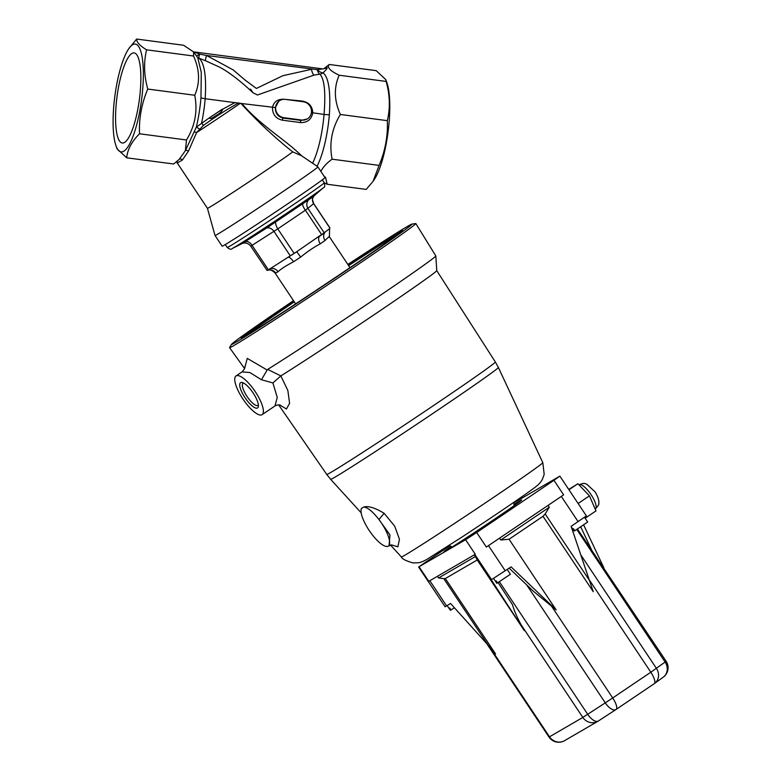 <?xml version="1.0" encoding="UTF-8"?>
<svg xmlns="http://www.w3.org/2000/svg" width="781" height="781" viewBox="0 0 781 781"><rect width="100%" height="100%" fill="white"/><g stroke="black" fill="none" stroke-linecap="round" stroke-linejoin="round"><path stroke-width="1.17" d="M249.9 89.913A48.92 0.966 -33.7 0 0 250.623 89.19A48.92 0.966 -33.7 0 0 250.535 89.19L249.412 89.473M115.91 145.53A54.387 13.482 -82.5 0 0 123.73 151.26A54.387 13.482 -82.5 0 0 143.148 82.464A54.387 13.482 -82.5 0 0 128.67 48.852A54.387 13.482 -82.5 0 0 114.846 96.209A54.387 13.482 -82.5 0 0 115.91 145.53L117.052 148.82L126.668 157.801L173.636 164L179.152 159.422L185.409 150.616L196.324 127.118L209.484 117.765C209.962 120.137 214.902 116.096 216.767 115.149C219.881 113.528 221.911 111.517 222.878 109.106L234.837 102.633L238.459 103.024C226.968 109.369 215.283 116.857 203.392 125.468L196.607 132.585L188.416 151.231L182.373 160.027L177.746 162.712L176.477 161.804L207.424 208.293A53.069 1.045 -33.7 0 0 207.424 208.293A53.069 1.045 -33.7 0 0 243.75 185.322A53.069 1.045 -33.7 0 0 292.768 151.904C275.41 138.247 258.12 122.08 240.89 103.404L241.866 103.561C260.405 125.487 285.075 139.409 301.554 155.761L292.768 151.904M193.503 51.81L199.653 54.114A7 0.996 -68.3 0 0 198.96 58.165C204.427 62.89 206.506 76.401 205.178 98.718A49.574 12.281 -82.5 0 1 201.605 122.978L203.392 125.468M234.837 102.633L205.178 98.718A7 1.279 4.8 0 1 200.971 97.781A51.624 12.799 -82.5 0 1 196.324 127.118L199.448 128.924M194.059 132.077A2.333 0.752 -160 0 1 196.607 132.585A53.069 1.045 -33.7 0 0 240.314 103.297L238.459 103.024M126.668 157.801C127.537 149.396 131.823 141.39 139.526 133.785L186.493 139.984L185.409 150.616A2.333 1.552 -149.7 0 1 188.416 151.231M176.36 161.901L179.152 159.422A2.333 2.06 -136.7 0 1 182.373 160.027M176.516 161.774A2.333 2.284 -79.4 0 1 177.746 162.712M207.424 208.293L215.009 235.452A61.816 1.22 -33.7 0 0 215.009 235.462A61.816 1.22 -33.7 0 0 266.477 202.64A61.816 1.22 -33.7 0 0 317.906 166.949L320.874 171.39C323.139 166.958 326.897 162.887 332.12 159.197L379.097 165.396L373.074 181.29L366.24 189.412L327.21 184.267L325.472 177.092L324.925 177.443M323.871 68.806L326.663 67.508C327.961 67.556 326.77 69.314 323.1 72.77C328.703 77.524 330.783 91.514 329.357 114.719A51.624 12.799 97.5 0 1 317.027 166.246L317.906 166.949M317.027 166.246L301.554 155.761M124.472 142.484A45.425 11.256 97.5 0 1 122.266 143.011A45.425 11.256 97.5 0 1 117.043 96.493A45.425 11.256 97.5 0 1 134.156 52.932A45.425 11.256 97.5 0 1 139.887 95.184A45.425 11.256 97.5 0 1 124.472 142.484M279.901 100.476L278.856 101.081L275.322 107.534C275.263 113.225 277.88 116.74 283.161 118.068L301.085 120.43L307.206 118.966A9.333 8.874 -120.2 0 1 301.749 120.049L283.825 117.677A9.333 8.874 -120.2 0 1 279.901 100.476A9.333 8.874 -120.2 0 1 285.368 99.392L303.292 101.764A9.333 8.874 -120.2 0 1 307.206 118.966M283.825 117.677L283.161 118.068A2.333 0.576 97.5 0 0 282.41 120.186C275.878 118.722 272.559 114.524 272.462 107.602C273.701 101.813 277.538 99.031 283.981 99.255L302.081 101.042C308.885 102.233 312.449 106.196 312.79 112.923C311.336 119.63 307.187 122.842 300.334 122.558A2.333 0.576 -82.5 0 1 301.085 120.43L301.749 120.049M311.424 112.62L324.056 114.407C325.804 92.187 324.388 78.764 319.839 74.156A7 6.717 122.6 0 0 323.1 72.77A7 3.026 46.7 0 1 317.213 69.655L324.798 68.582A7 6.375 -109.3 0 0 326.663 67.508M323.773 68.816L329.24 64.472L376.208 70.661L385.824 79.642L386.966 82.932A54.387 13.482 97.5 0 1 388.03 132.262A54.387 13.482 97.5 0 1 374.206 179.61L373.074 181.29M139.526 133.785C138.872 118.507 141.615 103.6 147.765 89.054C143.987 75.601 143.587 62.519 146.574 49.818C139.897 45.796 136.577 42.213 136.636 39.05L128.67 48.852M186.493 139.984C195.074 125.819 197.827 110.912 194.733 95.253L147.765 89.054M194.733 95.253C200.17 82.923 199.77 69.841 193.542 56.017L193.59 51.927L183.603 45.249L136.636 39.05M193.542 56.017L146.574 49.818M329.24 64.472C326.722 67.293 330.041 70.876 339.179 75.23C333.741 87.56 334.141 100.642 340.37 114.475L387.337 120.664C387.991 135.943 385.238 150.85 379.097 165.396M340.37 114.475C331.788 128.631 329.035 143.548 332.12 159.197M339.179 75.23L386.146 81.429C389.924 94.882 390.324 107.963 387.337 120.664M385.824 79.642L386.146 81.429M324.31 182.832L327.21 184.267M215.009 235.462L222.126 246.142A61.816 1.22 -33.7 0 0 274.248 212.881A61.816 1.22 -33.7 0 0 325.013 177.59L320.874 171.39M219.012 66.883L205.803 60.869A7 1.377 -68.5 0 1 206.565 55.48L317.213 69.655A7 2.402 80.4 0 0 319.839 74.156L314.06 75.103A7 2.021 81.1 0 1 311.492 69.324L282.868 75.698L256.402 88.438L244.99 79.994L233.236 69.939L206.565 55.48L199.653 54.114A7 0.801 -37.9 0 1 196.49 55.978M200.971 97.781L201.283 72.321L197.7 57.501A7 6.746 123.8 0 0 198.96 58.165L205.803 60.869M197.476 57.345L193.581 51.927M240.89 103.404L240.314 103.297M211.387 116.418L222.878 109.106M209.484 117.765A48.92 0.966 -33.7 0 0 222.458 109.067M314.06 75.103L257.457 94.989L253.044 92.773C240.646 81.185 228.511 71.657 218.856 66.795L218.856 66.795M241.866 103.561L275.322 107.534M275.029 272.959C272.032 270.177 269.709 269.26 268.049 270.216L267.746 270.285A37.849 0.742 -33.7 0 0 270.411 268.732A7 6.316 -121.3 0 1 278.026 271.729C280.926 268.947 286.11 265.628 293.578 261.762A7 2.363 -123.3 0 0 288.423 257.193A37.849 0.742 -33.7 0 0 296.595 251.794L267.746 270.285A7 6.883 -117.5 0 1 275.732 273.067L275.029 272.959L295.628 303.868M242.149 243.565L242.042 243.613A7 6.844 64.7 0 1 242.159 243.565C241.583 243.516 246.962 241.29 250.73 246.103L267.053 270.411M242.042 243.613L266.526 228.111L312.615 197.085L323.227 187.86A55.275 1.093 146.3 0 1 284.88 214.502A55.275 1.093 146.3 0 1 236.321 246.122A55.275 1.093 146.3 0 1 232.299 248.446A55.275 1.093 146.3 0 1 232.24 248.475M313.913 195.699C312.869 199.253 311.326 196.607 313.728 203.626L305.4 210.206A7 2.138 52.9 0 1 302.921 203.665M275.849 221.95A7 2.158 -121 0 0 277.782 228.862L250.867 246.113M313.728 203.626L329.914 227.915L329.582 228.765L324.154 232.709L307.968 208.42A7 6.844 64.7 0 1 309.208 199.282M266.526 228.111A7 4.696 -126.5 0 1 273.975 231.381L290.161 255.67M329.894 228.072L313.708 203.782A7 6.824 38 0 1 313.454 196.363M245.088 241.846A7 4.676 -118.8 0 1 252.107 245.39L268.293 269.689M329.084 237.239C329.924 235.852 328.567 236.946 325.003 240.528A7 5.77 -125.3 0 1 324.847 232.592A37.849 0.742 -33.7 0 1 319.341 236.438A7 4.52 55.4 0 0 320.249 243.848C314.099 247.05 307.558 251.472 300.626 257.105A7 0.547 -123.6 0 0 296.595 251.794L321.587 234.505L305.4 210.206L277.782 228.862L293.968 253.151M349.976 267.649L329.387 236.741L329.582 228.765M324.154 232.709L321.587 234.505M244.883 367.275L247.284 358.391L267.17 370.028L267.688 369.403L280.848 375.905L272.911 382.944L261.44 379.742L249.852 372.537L242.042 371.902C244.355 369.433 245.302 367.597 244.873 366.396M267.17 370.028L261.44 379.742M280.613 405.3C279.168 404.568 277.284 404.783 274.98 405.954L277.255 397.451L272.911 382.944M280.848 375.905L287.877 390.578L289.585 403.279L286.442 409L279.823 405.017M243.565 383.041A13.355 4.1 -124 0 0 243.067 383.246A13.355 4.1 -124 0 0 246.991 396.377A13.355 4.1 -124 0 0 258.013 405.378A13.355 4.1 -124 0 0 258.394 404.997M245.019 397.666A15.22 4.676 -124 0 0 258.384 406.403A15.22 4.676 -124 0 0 252.946 392.697A15.22 4.676 -124 0 0 242.256 382.524A15.22 4.676 -124 0 0 245.019 397.666M293.627 300.87A96.922 1.913 -33.7 0 0 241.183 338.027A96.922 1.913 -33.7 0 0 245.361 335.889A96.922 1.913 -33.7 0 0 334.6 278.007A96.922 1.913 -33.7 0 0 402.469 230.561A96.922 1.913 -33.7 0 0 347.984 264.652M398.437 233.949A95.76 1.884 -33.7 0 0 348.648 265.647M294.291 301.866A95.76 1.884 -33.7 0 0 245.859 335.605M389.094 545.587L389.953 534.926L378.961 519.531C372.869 511.692 367.831 507.513 363.858 507.006C368.368 505.737 375.124 507.835 384.125 513.293L378.961 519.531A23.323 7.166 -124 0 1 388.372 546.075L392.042 544.972M384.125 513.293L394.708 526.179L399.452 539.241L397.9 546.807L391.388 544.884M361.037 509.817L361.418 508.421L363.858 507.006M361.418 508.421L361.418 508.421C360.158 511.975 361.945 518.037 366.777 526.609A23.323 7.166 -124 0 0 388.372 546.075M411.948 224.098L415.697 223.522A111.917 2.206 146.3 0 1 415.834 223.542A111.917 2.206 146.3 0 1 350.073 269.894A111.917 2.206 146.3 0 1 245.009 338.788A111.917 2.206 146.3 0 1 229.555 347.652A111.917 2.206 146.3 0 1 229.585 347.516L231.566 344.275A108.471 2.138 -33.7 0 0 236.262 342.049A108.471 2.138 -33.7 0 0 338.886 275.41A108.471 2.138 -33.7 0 0 411.948 224.098A108.471 2.138 -33.7 0 0 407.35 226.48A108.471 2.138 -33.7 0 0 347.848 264.456M293.5 300.675A108.471 2.138 -33.7 0 0 231.566 344.275M255.27 391.701A23.323 7.166 -124 0 0 236.008 375.973A23.323 7.166 -124 0 0 243.135 399.316A23.323 7.166 -124 0 0 262.123 414.643A23.323 7.166 -124 0 0 256.685 393.897A23.323 7.166 -124 0 0 255.27 391.701M267.688 369.403A110.59 2.177 -33.7 0 0 370.946 301.671A110.59 2.177 -33.7 0 0 435.827 255.963A110.59 2.177 -33.7 0 0 435.818 255.943L415.834 223.542M280.906 375.866A103.219 2.031 -33.7 0 0 377.116 312.712A103.219 2.031 -33.7 0 0 436.764 270.656L435.827 255.963M449.866 545.704L418.606 567.006L465.593 539.72L476.664 532.505L486.358 547.061L563.628 494.871L553.934 480.315L559.87 476.117L513.791 502.876M476.664 532.505L553.934 480.315M513.83 504.585A46.655 0.918 146.3 0 1 521.63 500.035A46.655 0.918 146.3 0 1 489.336 522.645A46.655 0.918 146.3 0 1 446.01 550.761A46.655 0.918 146.3 0 1 443.979 551.777A46.655 0.918 146.3 0 1 451.164 546.329M509.192 568.178L533.325 591.217L556.14 609.902L511.086 566.879L491.269 579.795L524.334 630.638L521.152 624.849C517.051 617.332 514.171 610.635 512.521 604.777L498.083 582.567M616.063 709.46A11.666 5.311 -123.1 0 1 615.965 709.529L615.965 709.529A11.666 5.311 -123.1 0 1 605.285 702.88L612.704 697.96A11.666 3.583 56 0 1 616.131 709.421A11.666 3.583 56 0 1 616.063 709.46M499.381 581.738L587.722 714.332A11.666 5.311 56.9 0 0 598.402 720.98L598.402 720.98A11.666 5.311 56.9 0 0 598.5 720.912L615.867 709.597M580.761 554.803L656.411 668.351A11.666 10.378 54.1 0 1 654.546 683.473L654.546 683.473A11.666 10.378 54.1 0 1 654.283 683.648M418.606 567.006L445.121 606.788L450.549 603.469L487.959 644.979L443.754 578.633L445.326 578.536L495.574 653.951L487.959 644.979M474.282 554.861L475.404 556.55L438.59 577.96L443.754 578.633M475.404 556.55L477.25 559.977L445.326 578.536M450.998 609.902L450.403 610.312L449.104 608.37L449.729 608.008L451.018 609.951L454.425 607.774M447.132 605.607L450.403 610.312M437.458 576.271L438.59 577.96M499.567 538.138L500.806 540.003L509.056 539.241L543.02 516.3L545.187 513.966L589.382 580.312L593.267 591.715L543.02 516.3M500.806 540.003L549.287 507.25L545.187 513.966M548.047 505.395L549.287 507.25M556.14 609.902L509.056 539.241M577.462 529.02L666.125 661.253L665.119 662.054L576.778 529.459M580.722 526.872L592.115 551.015M583.632 524.92L603.83 567.758M589.382 580.312L571.126 526.326L586.385 515.899L559.87 476.117M524.334 630.638L477.25 559.977M666.125 661.253A11.666 11.666 0 0 1 663.254 677.166L663.254 677.166A11.666 10.378 -125.9 0 0 665.119 662.054L650.817 672.216L589.186 579.707M419.065 566.772L428.759 581.328L475.287 554.276L465.593 539.72M493.66 578.555L496.814 583.3L497.526 582.851L496.257 580.947L495.632 581.308L496.931 583.251M497.546 582.89L510.403 574.24L507.25 569.505M574.787 530.66L574.201 531.06L572.903 529.118L573.527 528.757L574.816 530.699L587.673 522.05L584.51 517.305M571.36 527.009L574.201 531.06M585.135 518.233L595.981 510.901L589.44 495.857L577.881 483.732L568.744 489.423M579.16 505.063L577.052 501.9M589.44 495.857L578.399 503.315M577.881 483.732L568.958 489.755M312.722 162.917A49.574 12.281 -82.5 0 0 324.056 114.407A7 1.279 4.8 0 0 329.357 114.719M282.41 120.186L300.334 122.558M302.11 101.608A2.333 0.488 97.1 0 1 302.081 101.042M323.266 187.821A55.275 1.093 146.3 0 1 323.227 187.86C324.769 187.518 325.121 185.829 324.281 182.793A58.321 1.152 146.3 0 1 283.923 211.046A58.321 1.152 146.3 0 1 229.751 246.2A58.321 1.152 146.3 0 1 227.212 247.46C229.692 249.412 231.381 249.735 232.299 248.446L242.198 243.545M320.249 243.848A32.656 0.644 -33.7 0 0 325.003 240.528M275.732 273.067A32.656 0.644 -33.7 0 0 276.65 272.549A32.656 0.644 -33.7 0 0 278.026 271.729M293.578 261.762A32.656 0.644 -33.7 0 0 300.626 257.105M401.336 556.941C402.02 558.874 405.886 560.865 412.934 562.906L418.401 562.769C421.018 562.34 424.024 561.1 427.432 559.04L462.596 536.654C494.949 515.411 529.782 491.679 536.332 486.309C538.822 484.415 540.842 482.102 542.385 479.358L544.181 474.35L542.815 462.684A85.002 1.679 146.3 0 1 473.003 511.194A85.002 1.679 146.3 0 1 401.336 556.941L390.461 544.992M542.815 462.684L498.385 367.5A100.808 1.992 146.3 0 1 415.599 425.04A100.808 1.992 146.3 0 1 330.607 479.28L326.731 474.409A101.325 2.001 146.3 0 1 326.731 474.409L278.632 404.87M498.385 367.5L495.379 362.042A101.325 2.001 146.3 0 1 412.905 419.387A101.325 2.001 146.3 0 1 326.761 474.428M526.648 584.832L605.285 702.88L582.831 717.427L521.152 624.849M551.025 605.382L612.704 697.96L650.817 672.216A11.666 3.583 -124 0 1 654.244 683.687L616.131 709.421A11.666 11.666 0 0 1 615.965 709.529L598.402 720.98A11.666 11.666 0 0 1 597.895 721.293A11.666 11.1 -120.2 0 1 582.831 717.427L549.512 736.805A11.666 11.1 59.8 0 0 564.565 740.671L597.895 721.293A11.666 11.1 -120.2 0 0 598.324 721.029M486.788 643.681L549.004 737.059L549.512 736.805L489.433 646.629M616.189 709.382L654.175 683.726A11.666 3.583 -124 0 0 654.244 683.687A11.666 11.666 0 0 0 654.546 683.473L663.254 677.166M446.625 605.929L429.823 580.713M505.278 570.852L488.476 545.636M491.659 579.736L474.858 554.53M578.125 521.649L561.314 496.433M595.2 509.095L595.347 508.987A14.575 4.471 -124 0 0 590.895 494.402A14.575 4.471 -124 0 0 579.024 484.825L578.965 484.864M250.623 89.19L252.956 92.695M194.157 51.927L322.114 68.816M225.26 244.531L227.212 247.46M322.328 179.864L324.281 182.793M514.201 505.649L513.937 502.242M448.977 545.528L452.014 547.081M361.154 512.814L330.607 479.28M244.59 368.593L229.555 347.652M262.123 414.643L274.98 405.954M236.008 375.973L242.042 371.902M495.379 362.042L436.764 270.646M549.004 737.059A11.666 11.666 0 0 0 564.565 740.671M595.347 508.987C598.109 505.912 599.242 504.106 598.734 503.569C599.066 503.189 599.398 498.649 594.976 491.776L586.736 484.161C585.272 484.113 585.311 482.209 579.024 484.825"/></g></svg>
